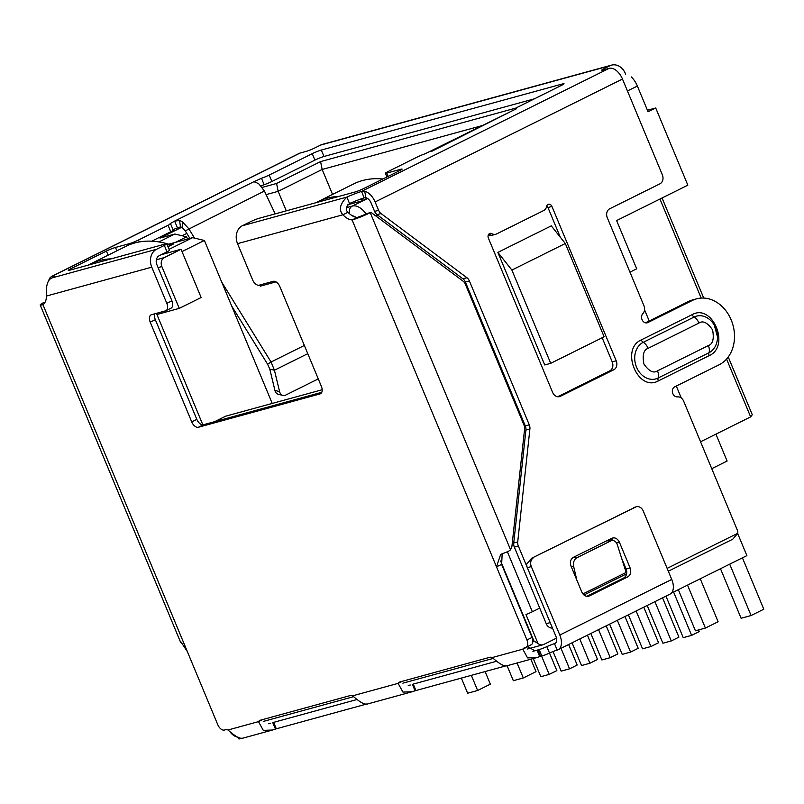 <?xml version="1.0" encoding="UTF-8"?>
<svg xmlns="http://www.w3.org/2000/svg" width="804" height="804" viewBox="0 0 804 804"><rect width="100%" height="100%" fill="white"/><g stroke="black" fill="none" stroke-linecap="round" stroke-linejoin="round"><path stroke-width="1.21" d="M356.031 217.271L350.906 214.879M259.762 285.018L260.245 286.184L275.983 281.872M202.839 424.813L156.921 314.505L179.262 308.374L161.865 266.566A6.995 5.648 -105.3 0 1 164.267 257.612L181.061 249.27L201.141 297.51L179.262 308.374M532.841 641.431L533.987 641.12L537.997 643.451L525.947 614.507A6.995 0.643 157.4 0 0 532.348 611.764L539.725 608.105M556.448 638.165L543.745 644.476A6.995 5.648 -105.3 0 1 542.911 644.788A6.995 5.648 -105.3 0 1 537.997 643.451M182.016 251.572L204.387 240.456L272.224 403.427M322.183 389.739L225.653 416.191L214.668 421.658M544.73 364.966L497.877 252.406L551.293 225.864L565.302 243.511L511.887 270.064L550.71 363.328L544.73 364.966M629.954 272.154L636.698 268.807L616.618 220.567L687.842 185.171L655.712 107.987L648.074 111.776L637.371 86.048L627.442 90.973M672.626 591.111L673.119 592.277L746.876 555.614L737.68 533.534M681.289 398.04L676.295 386.061M649.22 320.997L644.537 309.761M168.016 246.727L173.383 244.054L170.639 244.808M347.861 204.739L363.006 200.588L367.438 198.377M181.061 249.27L161.252 254.697M169.101 249.34L192.628 237.652L168.709 244.205M158.901 241.944L174.84 234.024L159.976 238.095L181.573 227.361M262.204 187.402L276.576 183.463L320.585 161.594L516.389 107.927M204.387 240.456L192.628 237.652M497.877 252.406L511.887 270.064M550.71 363.328L604.126 336.786L565.302 243.511M647.441 110.248L655.712 107.987M662.064 197.985L703.721 298.073M728.243 356.976L752.283 414.733L750.645 416.884L700.565 441.778M715.922 434.14L727.117 461.044L711.761 468.682M671.772 592.638L673.119 592.277M631.361 76.943A17.497 10.211 63.6 0 1 637.371 86.048M320.585 161.594L322.163 169.463L482.4 125.535M276.576 183.463L278.154 191.332L322.163 169.463L332.544 194.407M266.104 194.628L278.154 191.332L286.284 210.839M182.086 235.753L186.829 233.401M174.84 234.024L186.588 236.828L187.513 239.049M175.503 242.346L186.588 236.828M659.953 199.03L701.188 298.083M726.565 359.056L750.645 416.884M673.581 592.035L691.621 635.361L683.239 637.662L665.963 596.146M698.565 629.924L699.249 631.572L691.621 635.361M654.918 601.643L671.27 640.939L662.898 643.24L647.18 605.482M662.546 597.844L678.908 637.15L671.27 640.939M636.135 610.97L650.928 646.516L642.547 648.818L628.396 614.819M643.763 607.181L658.556 642.728L650.928 646.516M617.351 620.306L630.587 652.094L622.206 654.386L609.623 624.145M624.979 616.517L638.215 648.305L630.587 652.094M598.568 629.643L610.236 657.672L601.864 659.963L590.839 633.482M606.206 625.844L617.874 653.883L610.236 657.672M579.795 638.969L589.895 663.25L581.523 665.541L572.056 642.818M587.422 635.18L597.523 659.451L589.895 663.25M561.011 648.305L569.554 668.827L561.172 671.119L553.031 651.562M568.639 644.517L577.182 665.029L569.554 668.827M541.584 656.084L549.202 674.395L540.831 676.697L533.283 658.556M633.472 507.615L635.461 507.073A6.995 5.648 -105.3 0 1 636.296 506.751L531.725 558.177L526.67 564.127A6.995 5.648 74.7 0 0 527.323 567.684L555.825 636.145A6.995 4.09 63.6 0 1 554.951 643.512A6.995 4.09 63.6 0 1 554.509 643.672A6.995 0.643 -22.6 0 0 546.831 646.627A6.995 0.643 157.4 0 1 539.152 649.582L541.836 656.014A6.995 0.643 -22.6 0 0 549.514 653.059L556.84 670.606L549.202 674.395M151.745 241.19L170.76 231.743A6.995 0.643 -22.6 0 0 173.232 230.145L170.548 223.713A6.995 0.643 157.4 0 0 170.106 223.673L174.629 221.09L179.543 220.507A13.99 8.171 63.6 0 1 182.729 222.155L188.729 228.668L194.558 238.105M172.991 229.582L180.488 226.869L179.543 220.507M253.974 181.734L261.461 178.267L264.144 184.699A6.995 0.643 -22.6 0 0 271.863 181.503L314.917 160.107A6.995 0.643 157.4 0 1 323.992 156.478L534.489 98.791M530.71 644.959A6.995 4.09 -116.4 0 0 531.153 644.798A6.995 4.09 -116.4 0 0 532.027 637.441L501.636 564.428L496.48 566.79L500.671 554.428L508.55 551.303L510.57 549.805L511.927 546.358L524.58 429.115A6.995 5.648 -105.3 0 0 523.957 424.974L465.405 284.304A6.995 5.648 -105.3 0 0 462.953 281.068L370.966 212.346L366.262 213.794A6.995 0.643 157.4 0 1 357.187 217.412L352.102 219.934A17.497 10.211 63.6 0 1 342.906 214.779L347.991 212.256C345.288 209.944 345.8 207.03 349.539 203.523A17.497 1.618 157.4 0 1 364.192 197.844L365.921 197.714L364.704 191.282A13.99 8.171 63.6 0 1 375.116 201.955L378.594 210.326L374.604 211.412A6.995 5.648 74.7 0 0 377.056 214.648L462.943 278.817A6.995 5.648 -105.3 0 1 465.405 282.053L525.293 425.939A6.995 5.648 -105.3 0 1 525.906 430.08L513.736 542.991A6.995 5.648 74.7 0 0 514.349 547.132L546.217 623.703A6.995 5.648 74.7 0 0 552.459 628.055M370.966 212.346L370.252 212.698A13.99 1.296 157.4 0 1 352.102 219.944L526.942 639.964A6.995 4.09 63.6 0 1 526.067 647.32A6.995 4.09 63.6 0 1 525.625 647.491L524.63 647.763A8.743 5.105 63.6 0 0 524.087 647.974A8.743 5.105 63.6 0 0 522.771 649.19L527.866 646.667A8.743 5.105 63.6 0 1 528.117 646.305M45.104 302.163L43.356 302.726L45.044 302.264M52.903 277.37L52.391 276.144A17.497 1.618 157.4 0 1 54.079 276.164A17.497 1.618 157.4 0 1 52.079 277.893C47.707 279.49 45.818 285.541 46.401 296.053A17.497 10.211 63.6 0 1 42.944 304.676A13.99 1.296 157.4 0 1 40.2 304.997A13.99 1.296 157.4 0 1 43.356 302.726M180.89 641.853L187.322 651.531L217.783 724.705A6.995 4.09 63.6 0 0 224.447 730.042L225.452 729.771A8.743 5.105 63.6 0 1 227.994 729.992C238.888 739.64 241.23 738.152 242.104 738.183M275.169 213.884L264.426 191.05L259.139 184.186A13.99 8.171 -116.4 0 0 255.953 182.538L253.953 181.704M221.713 282.083L271.059 362.001L267.601 364.202L269.772 369.066L274.938 390.432A6.995 5.085 104.1 0 0 278.224 394.251L282.887 395.427A6.995 5.085 -75.9 0 1 279.601 391.608L274.938 390.432M264.426 191.05L185.262 230.859L189.915 238.396M231.673 306.022L267.601 364.202M304.354 345.459L271.059 362.001L274.435 370.232L269.772 369.066M307.771 353.67L274.435 370.232L279.601 391.608M282.887 395.427A6.995 5.085 -75.9 0 0 285.742 395.055L318.273 378.895M400.985 169.976L400.693 169.282A6.995 0.643 -22.6 0 1 402.07 169.111A6.995 0.643 -22.6 0 1 399.598 170.709L363.991 188.407A6.995 0.643 -22.6 0 1 354.906 192.025L259.169 218.276A6.995 0.643 157.4 0 0 250.094 221.894L242.356 225.743A13.99 11.286 74.7 0 0 237.532 243.662L252.587 279.822A6.995 4.09 63.6 0 0 259.25 285.159L273.219 281.33A6.995 4.09 63.6 0 1 279.882 286.676L321.379 386.372A6.995 4.09 63.6 0 1 320.505 393.729A6.995 4.09 63.6 0 1 320.072 393.9L198.407 427.246A6.995 4.09 63.6 0 1 191.734 421.909L150.237 322.213A6.995 4.09 63.6 0 1 151.112 314.846A6.995 4.09 63.6 0 1 151.544 314.686L165.513 310.857A6.995 4.09 63.6 0 0 165.946 310.686A6.995 4.09 63.6 0 0 166.82 303.329L151.765 267.169A13.99 11.286 -105.3 0 1 156.589 249.25L164.328 245.401A6.995 0.643 -22.6 0 0 166.8 243.803A6.995 0.643 -22.6 0 0 165.433 243.964L69.687 270.204A6.995 0.643 -22.6 0 1 68.32 270.365A6.995 0.643 -22.6 0 1 70.792 268.777L106.399 251.079A6.995 0.643 -22.6 0 1 115.474 247.451L129.434 243.632A6.995 0.643 -22.6 0 0 138.509 240.004L168.086 225.311L170.76 231.743M321.801 392.292L203.492 424.723A6.995 4.09 63.6 0 1 196.829 419.376L155.323 319.68A6.995 4.09 63.6 0 1 154.911 313.761M262.617 719.58L258.496 721.63A8.743 5.105 63.6 0 1 259.813 720.414A8.743 5.105 63.6 0 1 260.355 720.203L350.112 695.601A8.743 5.105 63.6 0 1 352.644 695.822C363.549 705.48 365.89 703.982 366.765 704.013M402.231 681.31L398.111 683.36A8.743 5.105 63.6 0 1 399.427 682.144A8.743 5.105 63.6 0 1 399.97 681.933L489.726 657.33A8.743 5.105 63.6 0 1 492.269 657.551C503.163 667.209 505.505 665.712 506.389 665.752M501.636 564.428L502.168 553.926M357.187 217.412A17.497 10.211 63.6 0 1 347.991 212.256M539.152 649.582L537.906 649.923A8.743 0.804 -22.6 0 0 537.032 650.185L539.715 656.617L536.781 657.592L527.575 657.913L522.771 649.19L492.269 657.551M532.901 651.31L537.032 650.185L534.931 650.848L527.866 646.667M496.299 661.33L413.246 684.093A8.743 0.804 -22.6 0 0 412.382 684.345L415.055 690.777L412.12 691.762L402.915 692.083L398.111 683.36L352.644 695.822M408.251 685.48L410.271 685.018M356.685 699.601L273.631 722.364A8.743 0.804 -22.6 0 0 272.757 722.615L275.44 729.047L272.506 730.032L263.3 730.354L258.496 721.63L227.994 729.992M268.626 723.751L270.657 723.288M170.599 308.324A6.995 4.09 -116.4 0 0 171.031 308.163A6.995 4.09 -116.4 0 0 171.905 300.807L156.86 264.637A6.995 5.648 -105.3 0 1 159.262 255.682L167.011 251.833L164.328 245.401M253.953 181.674L174.629 221.09L177.312 227.522M180.488 226.869A6.995 4.09 63.6 0 1 182.086 227.693L182.729 222.155M182.086 227.693L185.262 230.859M516.6 108.671L425.125 153.775A6.995 0.643 157.4 0 0 417.397 156.971L387.829 171.674A6.995 0.643 -22.6 0 0 385.357 173.262A6.995 0.643 -22.6 0 0 386.734 173.101L388.111 176.418M431.446 151.464L511.957 110.952M541.836 656.014L539.715 656.617M505.455 665.983L415.055 690.777M365.84 704.254L275.44 729.047M241.18 738.424L240.155 738.705L239.793 737.851M230.487 732.514A13.99 8.171 63.6 0 0 238.074 737.188L238.778 738.866A6.995 0.643 -22.6 0 0 240.155 738.705M527.323 567.684L531.313 566.589L559.815 635.049A13.99 8.171 63.6 0 1 558.056 649.773A13.99 8.171 63.6 0 1 557.192 650.104A6.995 0.643 -22.6 0 0 549.514 653.059L546.831 646.627M558.056 649.773L669.973 594.156A13.99 8.171 -116.4 0 0 671.732 579.433L559.815 635.049M635.461 507.073L531.725 558.177M636.296 506.751A6.995 5.648 -105.3 0 1 643.23 510.972L671.732 579.433M531.313 566.589A6.995 5.648 -105.3 0 1 533.725 557.634M611.633 538.318C614.889 537.142 617.472 538.449 619.402 542.218L630.115 567.946C631.452 572.016 630.648 575.001 627.703 576.91L589.543 595.875C586.297 597.05 583.704 595.744 581.784 591.965L571.071 566.237C569.734 562.177 570.538 559.192 573.483 557.283L612.266 538.057M587.764 596.357L588.719 596.196M621.532 558.016L626.125 569.041C627.442 573.101 626.638 576.086 623.713 578.006L586.85 596.317M237.532 243.662L342.906 214.779C338.584 209.854 339.901 203.965 346.866 197.091L349.539 203.523M692.385 300.435A34.984 28.22 -105.3 0 1 696.515 298.857L692.525 299.952A34.984 28.22 74.7 0 0 688.395 301.53L692.385 300.435L647.863 322.565A5.246 4.231 -105.3 0 1 647.25 322.796A5.246 4.231 -105.3 0 1 642.185 319.952A5.246 4.231 -105.3 0 1 642.848 313.65A6.995 5.648 -105.3 0 0 643.914 305.681L607.301 217.733A6.995 5.648 -105.3 0 1 609.713 208.779L659.953 183.814A6.995 5.648 -105.3 0 0 662.355 174.85L622.477 79.033A13.99 8.171 -116.4 0 0 609.141 68.35L603.171 69.988A6.995 0.643 157.4 0 1 601.794 70.149A6.995 0.643 157.4 0 1 604.266 68.551L609.874 65.767A13.99 11.286 -105.3 0 1 611.532 65.134A13.99 11.286 -105.3 0 1 625.401 73.576L625.663 74.189M606.668 540.79L610.537 541.022A6.995 5.387 -86.6 0 1 612.738 540.549L608.286 540.288A6.995 5.387 93.4 0 0 607.653 540.298M609.874 65.767L320.665 145.042A13.99 11.286 -105.3 0 1 322.324 144.408L611.532 65.134M170.548 223.713A6.995 0.643 157.4 0 1 168.086 225.311M260.978 185.915L264.144 184.699M271.863 181.503L269.189 175.071A6.995 0.643 157.4 0 1 261.461 178.267M269.189 175.071L312.233 153.675A6.995 0.643 157.4 0 1 321.319 150.047L562.649 83.897A6.995 0.643 157.4 0 1 564.026 83.737A6.995 0.643 157.4 0 1 561.554 85.335L518.51 106.731A6.995 0.643 157.4 0 0 516.037 108.329A6.995 0.643 157.4 0 0 516.48 108.369M242.356 225.743L346.866 197.091A17.497 1.618 157.4 0 1 361.519 191.412L364.192 197.844M320.665 145.042L315.057 147.825A6.995 0.643 157.4 0 1 305.982 151.443L300.013 153.082A13.99 8.171 -116.4 0 0 299.138 153.413L51.647 276.405L50.32 277.45L51.074 278.576M571.081 566.267L573.634 566.418A6.995 5.387 -86.6 0 1 577.011 557.674L573.162 557.453M610.537 541.022L577.011 557.674M612.216 539.605L612.738 540.549A6.995 5.387 -86.6 0 1 617.321 544.71L626.597 573.815L583.965 595M573.634 566.418L576.82 580.056M609.141 68.35L361.519 191.412L364.704 191.282M365.921 197.714A6.995 4.09 63.6 0 1 371.126 203.05L374.604 211.412M400.693 169.282L386.734 173.101M667.129 568.388L737.821 533.253L732.756 539.203L668.315 571.232M377.056 214.648L381.046 213.552A6.995 5.648 -105.3 0 1 378.594 210.326M381.046 213.552L466.933 277.722A6.995 5.648 -105.3 0 1 469.395 280.958L529.283 424.844A6.995 5.648 -105.3 0 1 529.896 428.994L517.726 541.896L513.736 542.991M514.349 547.132L518.339 546.047A6.995 5.648 -105.3 0 1 517.726 541.896M518.339 546.047L527.102 567.101M696.515 298.857A34.984 28.22 -105.3 0 1 732.173 322.525A34.984 28.22 -105.3 0 1 719.158 364.765L674.646 386.885A5.246 4.231 -105.3 0 0 672.586 392.885A5.246 4.231 -105.3 0 0 677.481 396.874A6.995 5.648 -105.3 0 1 683.681 401.226L737.157 529.705A6.995 5.648 -105.3 0 1 737.821 533.253M688.395 301.53L645.532 322.826M491.907 233.683A6.995 5.648 -105.3 0 0 495.766 234.255A6.995 5.648 -105.3 0 0 496.591 233.944L543.715 210.527A6.995 5.648 -105.3 0 0 546.619 206.497A3.497 2.824 -105.3 0 1 548.479 204.327A3.497 2.824 -105.3 0 1 551.946 206.437L616.206 360.805A6.995 5.648 -105.3 0 1 613.794 369.77L560.378 396.312A6.995 5.648 -105.3 0 1 559.554 396.623A6.995 5.648 -105.3 0 1 552.619 392.402L488.36 238.034A3.497 2.824 -105.3 0 1 489.978 233.391A3.497 2.824 -105.3 0 1 491.907 233.683L488.47 234.627M546.78 205.945A3.497 2.824 -105.3 0 1 547.956 207.522L560.328 237.25M602.166 337.76L612.216 361.9A6.995 5.648 -105.3 0 1 609.804 370.855L557.715 396.754M488.299 234.979A6.995 5.648 74.7 0 0 491.777 235.351L495.766 234.255M166.8 243.803L169.483 250.235A6.995 0.643 157.4 0 1 167.011 251.833M48.572 281.38A13.99 8.171 63.6 0 1 50.32 277.45M610.306 538.981L613.683 540.72M658.335 380.905C637.954 392.432 619.864 349.197 641.28 339.911L692.154 314.635C712.555 303.098 730.615 346.373 709.208 355.619L658.335 380.905A3.497 2.04 63.6 0 1 658.094 378.031L708.967 352.745A8.743 5.105 -116.4 0 0 708.354 345.569L657.491 370.845C653.541 373.579 649.019 371.297 643.893 364.011C642.235 355.016 643.642 349.78 648.114 348.333L698.988 323.057C702.927 320.324 707.46 322.595 712.575 329.881C714.233 338.886 712.836 344.112 708.354 345.569M363.358 200.407L363.277 200.226A139.946 81.706 -116.4 0 0 360.122 199.251M338.866 196.427A139.946 81.706 -116.4 0 0 326.896 198.236A139.946 81.706 -116.4 0 0 318.163 201.553A139.946 81.706 -116.4 0 0 316.032 202.688M363.277 200.226L367.237 198.256M382.885 179.011A139.946 81.706 -116.4 0 0 362.503 180.538A139.946 81.706 -116.4 0 0 353.78 183.865L318.163 201.553M700.254 578.79L718.123 621.733L705.409 628.055L695.43 630.788L678.325 589.684M705.409 628.055L687.531 585.111M742.414 557.835L763.8 609.211L751.087 615.532L741.107 618.266L720.495 568.729M751.087 615.532L729.7 564.157M167.935 246.537L171.111 244.959A139.946 81.706 -116.4 0 0 134.73 242.969A139.946 81.706 -116.4 0 0 125.997 246.295L90.39 263.993A139.946 81.706 -116.4 0 0 88.259 265.119M111.083 258.858A139.946 81.706 -116.4 0 0 99.123 260.667A139.946 81.706 -116.4 0 0 90.39 263.993M485.103 671.561L490.35 684.164L477.626 690.485L467.657 693.219L461.355 678.073M477.626 690.485L471.325 675.34M530.851 659.22L536.027 671.641L523.303 677.963L513.334 680.697L507.103 665.732M523.303 677.963L517.072 662.998M533.987 641.12L500.621 560.961M161.865 266.566L158.087 267.601M532.348 611.764L507.384 551.785M164.267 257.612L156.348 259.782M349.529 213.763A6.995 5.648 -105.3 0 1 352.353 206.055L346.403 207.683M367.599 198.477L352.353 206.055A17.497 10.211 63.6 0 1 366.021 213.914M377.669 215.1L375.87 216.005M42.944 304.676L187.322 651.531M510.57 549.805L370.252 212.698M320.907 393.488L320.072 393.9M203.492 424.723L198.407 427.246M196.829 419.376L191.734 421.909M155.323 319.68L150.237 322.213M532.027 637.441L526.942 639.964M171.905 300.807L166.82 303.329M151.765 267.169L46.401 296.053M537.906 649.923L540.579 656.355M413.246 684.093L415.919 690.525M273.631 722.364L276.305 728.796M555.343 643.26L554.509 643.672L557.192 650.104M626.125 569.041L630.115 567.946M616.537 543.001L619.402 542.218M623.713 578.006L627.703 576.91M156.589 249.25L52.079 277.893M138.509 240.004L139.323 241.944M314.917 160.107L312.233 153.675M323.992 156.478L321.319 150.047M562.941 84.601L562.649 83.897M604.688 69.576L604.266 68.551M300.013 153.082L52.391 276.144M582.91 593.935L626.105 572.468M462.943 278.817L466.933 277.722M465.405 282.053L469.395 280.958M525.293 425.939L529.283 424.844M525.906 430.08L529.896 428.994M550.187 622.618L546.217 623.703M646.587 322.906L647.863 322.565M375.116 201.955L622.477 79.033M612.216 361.9L616.206 360.805M551.946 206.437L547.956 207.522M609.804 370.855L613.794 369.77M558.679 396.774L560.378 396.312M657.491 370.845A8.743 5.105 63.6 0 1 658.094 378.031A19.427 15.668 74.7 0 1 636.547 367.197A19.427 15.668 74.7 0 1 643.23 342.323A8.743 5.105 63.6 0 1 648.114 348.333M709.208 355.619A3.497 2.04 -116.4 0 1 708.967 352.745A19.427 15.668 74.7 0 0 717.49 336.806A19.427 15.668 74.7 0 0 714.284 325.117A19.427 15.668 74.7 0 0 694.103 317.037A8.743 5.105 63.6 0 1 698.988 323.057M692.154 314.635A3.497 2.04 63.6 0 0 694.103 317.037L643.23 342.323A3.497 2.04 63.6 0 1 641.28 339.911M71.214 269.792L70.792 268.777M108.108 255.18L106.399 251.079M116.881 250.828L115.474 247.451M129.836 244.587L129.434 243.632M263.27 721.439L353.458 696.716M402.884 683.169L493.083 658.456M527.545 649.009L542.911 644.788M180.689 642.496L40.2 304.997M526.067 647.32L531.153 644.798M171.031 308.163L165.946 310.686M272.506 730.032L241.783 738.454M412.12 691.762L366.443 704.284M536.781 657.592L506.058 666.014M516.269 108.892L516.037 108.329M717.49 336.806L714.284 325.117M386.915 177.011L385.357 173.262"/></g></svg>
